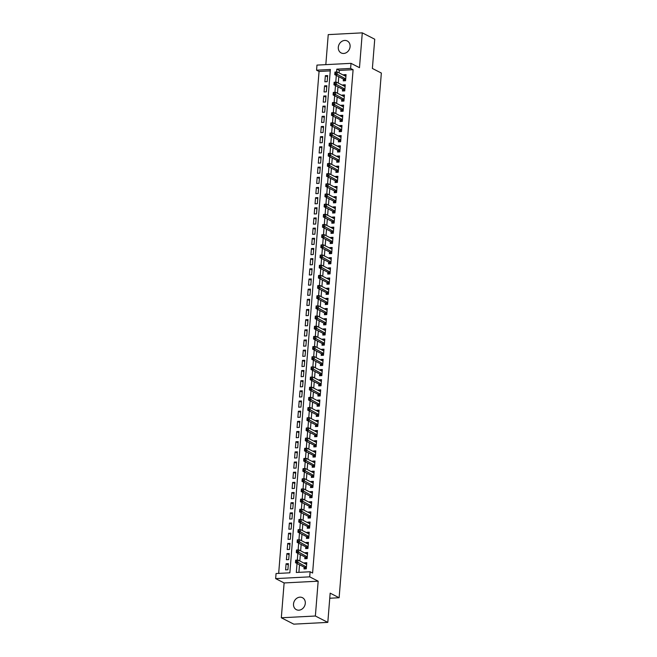 <?xml version="1.0" encoding="UTF-8"?>
<svg xmlns="http://www.w3.org/2000/svg" width="657" height="657" viewBox="0 0 657 657"><rect width="100%" height="100%" fill="white"/><g stroke="black" fill="none" stroke-linecap="round" stroke-linejoin="round"><path stroke-width="0.99" d="M338.306 47.255A6.718 5.683 -62.9 0 0 341.139 52.93A6.718 5.683 -62.9 0 0 350.091 46.647A6.718 5.683 -62.9 0 0 347.257 40.972A6.718 5.683 -62.9 0 0 338.306 47.255M293.515 603.98A6.718 5.683 -62.9 0 0 296.34 609.655A6.718 5.683 -62.9 0 0 305.291 603.372A6.718 5.683 -62.9 0 0 302.466 597.698A6.718 5.683 -62.9 0 0 293.515 603.98M330.249 70.882L319.056 71.465L316.567 70.184L316.97 65.1L351.019 63.343L350.608 68.427L336.803 69.141L336.573 71.999M329.757 598.231L339.127 597.747L381.347 73.05L372.379 68.459L374.736 39.223L362.286 32.85L328.237 34.616L325.823 64.641M339.127 597.747L330.167 593.156L327.81 622.384L293.769 624.15L281.319 617.777L315.368 616.011L318.169 581.182L309.702 576.846L275.653 578.612L276.063 573.528L289.868 572.814L330.364 69.47L316.567 70.184M318.169 581.182L284.12 582.948L281.319 617.777M284.12 582.948L275.653 578.612M319.056 71.465L278.667 573.389M327.81 622.384L315.368 616.011M343.414 79.062L343.266 80.844L345.566 80.721L346.058 74.619L343.759 74.742L343.718 75.276M342.593 89.229L342.453 91.011L344.753 90.888L345.237 84.794L342.938 84.909L342.897 85.443M341.771 99.396L341.632 101.178L343.931 101.063L344.424 94.961L342.125 95.076L342.083 95.61M340.958 109.571L340.811 111.345L343.11 111.23L343.603 105.128L341.303 105.243L341.262 105.777M340.137 119.738L339.998 121.512L342.297 121.397L342.79 115.295L340.49 115.418L340.441 115.944M339.324 129.905L339.176 131.687L341.476 131.564L341.969 125.462L339.669 125.586L339.628 126.119M338.503 140.072L338.363 141.855L340.663 141.731L341.147 135.629L338.848 135.753L338.807 136.286M337.682 150.239L337.542 152.022L339.841 151.898L340.334 145.805L338.035 145.92L337.985 146.454M336.869 160.407L336.721 162.189L339.02 162.074L339.513 155.972L337.213 156.087L337.172 156.621M336.047 170.582L335.908 172.356L338.207 172.241L338.7 166.139L336.392 166.254L336.351 166.788M335.226 180.749L335.086 182.523L337.386 182.408L337.879 176.306L335.579 176.429L335.538 176.955M334.413 190.916L334.265 192.698L336.573 192.575L337.057 186.473L334.758 186.596L334.717 187.13M333.592 201.083L333.452 202.865L335.752 202.742L336.244 196.64L333.945 196.763L333.896 197.297M332.779 211.25L332.631 213.032L334.93 212.909L335.423 206.815L333.124 206.93L333.083 207.464M331.957 221.417L331.818 223.199L334.117 223.084L334.602 216.982L332.302 217.097L332.261 217.631M331.136 231.593L330.997 233.366L333.296 233.251L333.789 227.15L331.489 227.265L331.44 227.798M330.323 241.76L330.175 243.533L332.475 243.418L332.968 237.317L330.668 237.44L330.627 237.974M329.502 251.927L329.362 253.709L331.662 253.586L332.155 247.484L329.847 247.607L329.806 248.141M328.681 262.094L328.541 263.876L330.841 263.753L331.333 257.651L329.034 257.774L328.993 258.308M327.868 272.261L327.72 274.043L330.028 273.92L330.512 267.826L328.213 267.941L328.172 268.475M327.046 282.428L326.907 284.21L329.206 284.095L329.699 277.993L327.4 278.108L327.35 278.642M326.233 292.603L326.086 294.377L328.385 294.262L328.878 288.16L326.578 288.275L326.537 288.809M325.412 302.77L325.272 304.544L327.572 304.429L328.057 298.327L325.757 298.45L325.716 298.984M324.591 312.937L324.451 314.719L326.751 314.596L327.243 308.494L324.944 308.618L324.895 309.151M323.778 323.104L323.63 324.887L325.929 324.763L326.422 318.661L324.123 318.785L324.082 319.318M322.957 333.271L322.817 335.054L325.116 334.93L325.609 328.837L323.301 328.952L323.26 329.486M322.144 343.439L321.996 345.221L324.295 345.106L324.788 339.004L322.488 339.119L322.447 339.653M321.322 353.614L321.174 355.388L323.482 355.273L323.967 349.171L321.667 349.286L321.626 349.82M320.501 363.781L320.361 365.555L322.661 365.44L323.154 359.338L320.854 359.461L320.805 359.995M319.688 373.948L319.54 375.73L321.84 375.607L322.332 369.505L320.033 369.628L319.992 370.162M318.867 384.115L318.727 385.897L321.027 385.774L321.511 379.672L319.212 379.795L319.171 380.329M318.045 394.282L317.906 396.064L320.205 395.949L320.698 389.847L318.399 389.962L318.358 390.496M317.232 404.457L317.085 406.231L319.384 406.116L319.877 400.014L317.577 400.129L317.536 400.663M316.411 414.624L316.272 416.398L318.571 416.283L319.064 410.182L316.764 410.297L316.715 410.83M315.598 424.792L315.45 426.574L317.75 426.45L318.243 420.349L315.943 420.472L315.902 421.006M314.777 434.959L314.637 436.741L316.937 436.618L317.421 430.516L315.122 430.639L315.081 431.173M313.956 445.126L313.816 446.908L316.116 446.785L316.608 440.683L314.309 440.806L314.26 441.34M313.143 455.293L312.995 457.075L315.294 456.96L315.787 450.858L313.488 450.973L313.446 451.507M312.321 465.468L312.182 467.242L314.481 467.127L314.974 461.025L312.666 461.14L312.625 461.674M311.5 475.635L311.361 477.409L313.66 477.294L314.153 471.192L311.853 471.307L311.812 471.841M310.687 485.802L310.539 487.584L312.847 487.461L313.332 481.359L311.032 481.482L310.991 482.016M309.866 495.969L309.726 497.751L312.026 497.628L312.518 491.526L310.219 491.65L310.17 492.183M309.053 506.136L308.905 507.918L311.204 507.795L311.697 501.693L309.398 501.817L309.357 502.35M308.232 516.303L308.092 518.086L310.391 517.971L310.876 511.869L308.576 511.984L308.535 512.517M307.41 526.479L307.271 528.253L309.57 528.138L310.063 522.036L307.763 522.151L307.714 522.685M306.597 536.646L306.449 538.42L308.749 538.305L309.242 532.203L306.942 532.318L306.901 532.852M305.776 546.813L305.636 548.595L307.936 548.472L308.429 542.37L306.121 542.493L306.08 543.027M304.955 556.98L304.815 558.762L307.115 558.639L307.607 552.537L305.308 552.66L305.267 553.194M288.283 564.905L286.082 563.78L285.598 569.882L287.897 569.759L288.382 563.657L286.082 563.78M289.105 554.738L286.904 553.613L286.411 559.715L288.71 559.592L289.203 553.49L286.904 553.613M289.918 544.571L287.725 543.446L287.232 549.548L289.532 549.424L290.024 543.323L287.725 543.446M290.739 534.404L288.538 533.27L288.045 539.372L290.353 539.257L290.837 533.156L288.538 533.27M291.56 524.229L289.359 523.103L288.866 529.205L291.166 529.09L291.659 522.988L289.359 523.103M292.373 514.061L290.172 512.936L289.688 519.038L291.987 518.923L292.48 512.821L290.172 512.936M293.194 503.894L290.994 502.769L290.501 508.871L292.8 508.748L293.293 502.646L290.994 502.769M294.016 493.727L291.815 492.602L291.322 498.704L293.622 498.581L294.114 492.479L291.815 492.602M294.829 483.56L292.628 482.435L292.143 488.529L294.443 488.414L294.927 482.312L292.628 482.435M295.65 473.393L293.449 472.26L292.956 478.362L295.256 478.247L295.749 472.145L293.449 472.26M296.463 463.218L294.27 462.093L293.778 468.195L296.077 468.08L296.57 461.978L294.27 462.093M297.284 453.051L295.083 451.926L294.591 458.028L296.898 457.904L297.383 451.811L295.083 451.926M298.106 442.884L295.905 441.759L295.412 447.86L297.711 447.737L298.204 441.635L295.905 441.759M298.919 432.717L296.718 431.592L296.233 437.693L298.533 437.57L299.025 431.468L296.718 431.592M299.74 422.55L297.539 421.424L297.046 427.518L299.346 427.403L299.838 421.301L297.539 421.424M300.561 412.382L298.36 411.249L297.867 417.351L300.167 417.236L300.66 411.134L298.36 411.249M301.374 402.207L299.173 401.082L298.689 407.184L300.988 407.069L301.473 400.967L299.173 401.082M302.195 392.04L299.994 390.915L299.502 397.017L301.801 396.894L302.294 390.8L299.994 390.915M303.008 381.873L300.816 380.748L300.323 386.85L302.622 386.727L303.115 380.625L300.816 380.748M303.83 371.706L301.629 370.581L301.136 376.683L303.435 376.56L303.928 370.458L301.629 370.581M304.651 361.539L302.45 360.414L301.957 366.507L304.257 366.392L304.749 360.291L302.45 360.414M305.464 351.372L303.263 350.238L302.778 356.34L305.078 356.225L305.562 350.124L303.263 350.238M306.285 341.197L304.084 340.071L303.591 346.173L305.891 346.058L306.384 339.956L304.084 340.071M307.106 331.029L304.905 329.904L304.413 336.006L306.712 335.883L307.205 329.789L304.905 329.904M307.919 320.862L305.719 319.737L305.226 325.839L307.533 325.716L308.018 319.614L305.719 319.737M308.741 310.695L306.54 309.57L306.047 315.672L308.347 315.549L308.839 309.447L306.54 309.57M309.554 300.528L307.353 299.403L306.868 305.497L309.168 305.382L309.661 299.28L307.353 299.403M310.375 290.361L308.174 289.228L307.681 295.33L309.981 295.215L310.474 289.113L308.174 289.228M311.196 280.186L308.995 279.061L308.503 285.163L310.802 285.048L311.295 278.946L308.995 279.061M312.009 270.019L309.808 268.894L309.324 274.996L311.623 274.872L312.108 268.779L309.808 268.894M312.831 259.852L310.63 258.727L310.137 264.828L312.436 264.705L312.929 258.603L310.63 258.727M313.644 249.685L311.451 248.56L310.958 254.661L313.258 254.538L313.75 248.436L311.451 248.56M314.465 239.518L312.264 238.392L311.771 244.486L314.079 244.371L314.563 238.269L312.264 238.392M315.286 229.35L313.085 228.217L312.592 234.319L314.892 234.204L315.385 228.102L313.085 228.217M316.099 219.175L313.898 218.05L313.414 224.152L315.713 224.037L316.206 217.935L313.898 218.05M316.92 209.008L314.719 207.883L314.227 213.985L316.526 213.862L317.019 207.76L314.719 207.883M317.742 198.841L315.541 197.716L315.048 203.818L317.347 203.695L317.84 197.593L315.541 197.716M318.555 188.674L316.354 187.549L315.869 193.651L318.169 193.528L318.653 187.426L316.354 187.549M319.376 178.507L317.175 177.374L316.682 183.475L318.982 183.36L319.474 177.259L317.175 177.374M320.189 168.34L317.996 167.207L317.503 173.308L319.803 173.193L320.296 167.092L317.996 167.207M321.01 158.165L318.809 157.039L318.317 163.141L320.624 163.026L321.109 156.924L318.809 157.039M321.831 147.997L319.63 146.872L319.138 152.974L321.437 152.851L321.93 146.749L319.63 146.872M322.644 137.83L320.444 136.705L319.959 142.807L322.258 142.684L322.751 136.582L320.444 136.705M323.466 127.663L321.265 126.538L320.772 132.64L323.072 132.517L323.564 126.415L321.265 126.538M324.287 117.496L322.086 116.363L321.593 122.465L323.893 122.35L324.386 116.248L322.086 116.363M325.1 107.329L322.899 106.196L322.415 112.298L324.714 112.183L325.199 106.081L322.899 106.196M325.921 97.154L323.72 96.029L323.228 102.131L325.527 102.016L326.02 95.914L323.72 96.029M326.734 86.987L324.542 85.862L324.049 91.964L326.348 91.84L326.841 85.739L324.542 85.862M327.161 81.673L327.654 75.571L325.355 75.695L324.862 81.796L327.161 81.673M297.03 563.509L296.307 572.477L310.112 571.762L312.601 573.044L353.096 69.699L339.299 70.414L339.094 72.911M338.79 76.697L338.281 83.078M337.969 86.864L337.46 93.245M337.156 97.031L336.639 103.412M336.335 107.198L335.826 113.579M335.522 117.373L335.004 123.746M334.7 127.54L334.183 133.921M333.879 137.707L333.37 144.088M333.066 147.874L332.549 154.255M332.245 158.041L331.736 164.422M331.424 168.208L330.914 174.59M330.611 178.384L330.093 184.757M329.789 188.551L329.28 194.932M328.976 198.718L328.459 205.099M328.155 208.885L327.638 215.266M327.334 219.052L326.825 225.433M326.521 229.219L326.003 235.6M325.7 239.394L325.19 245.775M324.887 249.561L324.369 255.943M324.065 259.729L323.548 266.11M323.244 269.896L322.735 276.277M322.431 280.063L321.914 286.444M321.61 290.23L321.101 296.611M320.788 300.405L320.279 306.786M319.975 310.572L319.458 316.953M319.154 320.739L318.645 327.12M318.341 330.906L317.824 337.287M317.52 341.073L317.002 347.454M316.699 351.24L316.189 357.622M315.886 361.416L315.368 367.797M315.064 371.583L314.555 377.964M314.243 381.75L313.734 388.131M313.43 391.917L312.913 398.298M312.609 402.084L312.1 408.465M311.796 412.251L311.278 418.632M310.975 422.426L310.457 428.807M310.153 432.593L309.644 438.975M309.34 442.761L308.823 449.142M308.519 452.928L308.01 459.309M307.698 463.095L307.189 469.476M306.885 473.27L306.367 479.643M306.063 483.437L305.554 489.818M305.25 493.604L304.733 499.985M304.429 503.771L303.912 510.152M303.608 513.938L303.099 520.319M302.795 524.105L302.277 530.486M301.974 534.281L301.464 540.654M301.161 544.448L300.643 550.829M300.339 554.615L299.822 560.996M299.518 564.782L298.91 572.346M304.142 567.147L303.994 568.929L306.302 568.806L306.786 562.712L304.487 562.827L304.446 563.361M351.019 63.343L359.486 67.679L362.286 32.85M353.096 69.699L350.608 68.427M310.112 571.762L309.702 576.846M336.302 75.424L335.76 82.166M335.481 85.591L334.939 92.333M334.668 95.758L334.126 102.5M333.846 105.925L333.304 112.675M333.025 116.092L332.483 122.843M332.212 126.259L331.67 133.01M331.391 136.434L330.849 143.177M330.578 146.601L330.028 153.344M329.757 156.768L329.214 163.511M328.935 166.935L328.393 173.686M328.122 177.103L327.58 183.853M327.301 187.27L326.759 194.02M326.48 197.445L325.938 204.187M325.667 207.612L325.125 214.354M324.845 217.779L324.303 224.522M324.032 227.946L323.49 234.697M323.211 238.113L322.669 244.864M322.39 248.28L321.848 255.031M321.577 258.456L321.035 265.198M320.756 268.623L320.214 275.365M319.943 278.79L319.392 285.532M319.121 288.957L318.579 295.707M318.3 299.124L317.758 305.875M317.487 309.299L316.945 316.042M316.666 319.466L316.124 326.209M315.845 329.633L315.303 336.376M315.032 339.8L314.489 346.543M314.21 349.967L313.668 356.718M313.397 360.135L312.847 366.885M312.576 370.31L312.034 377.052M311.755 380.477L311.213 387.219M310.942 390.644L310.4 397.386M310.12 400.811L309.578 407.554M309.299 410.978L308.757 417.729M308.486 421.145L307.944 427.896M307.665 431.321L307.123 438.063M306.852 441.488L306.302 448.23M306.031 451.655L305.489 458.397M305.209 461.822L304.667 468.572M304.396 471.989L303.854 478.739M303.575 482.156L303.033 488.907M302.754 492.331L302.212 499.074M301.941 502.498L301.399 509.241M301.12 512.665L300.577 519.408M300.306 522.832L299.764 529.583M299.485 532.999L298.943 539.75M298.664 543.167L298.122 549.917M297.851 553.342L297.309 560.084M339.299 70.414L336.803 69.141M306.688 563.952L304.487 562.827M327.556 76.82L325.355 75.695M307.509 553.785L305.308 552.66M308.322 543.618L306.121 542.493M309.143 533.451L306.942 532.318M309.964 523.284L307.763 522.151M310.777 513.109L308.576 511.984M311.599 502.942L309.398 501.817M312.412 492.775L310.219 491.65M313.233 482.608L311.032 481.482M314.054 472.44L311.853 471.307M314.867 462.273L312.666 461.14M315.688 452.098L313.488 450.973M316.51 441.931L314.309 440.806M317.323 431.764L315.122 430.639M318.144 421.597L315.943 420.472M318.957 411.43L316.764 410.297M319.778 401.263L317.577 400.129M320.6 391.087L318.399 389.962M321.413 380.92L319.212 379.795M322.234 370.753L320.033 369.628M323.055 360.586L320.854 359.461M323.868 350.419L321.667 349.286M324.689 340.244L322.488 339.119M325.502 330.077L323.301 328.952M326.324 319.91L324.123 318.785M327.145 309.743L324.944 308.618M327.958 299.576L325.757 298.45M328.779 289.409L326.578 288.275M329.592 279.233L327.4 278.108M330.414 269.066L328.213 267.941M331.235 258.899L329.034 257.774M332.048 248.732L329.847 247.607M332.869 238.565L330.668 237.44M333.69 228.398L331.489 227.265M334.503 218.223L332.302 217.097M335.325 208.055L333.124 206.93M336.138 197.888L333.945 196.763M336.959 187.721L334.758 186.596M337.78 177.554L335.579 176.429M338.593 167.387L336.392 166.254M339.414 157.212L337.213 156.087M340.236 147.045L338.035 145.92M341.049 136.878L338.848 135.753M341.87 126.711L339.669 125.586M342.683 116.544L340.49 115.418M343.504 106.377L341.303 105.243M344.325 96.201L342.125 95.076M345.139 86.034L342.938 84.909M345.96 75.867L343.759 74.742M305.645 568.847L304.717 567.525A1.051 0.501 87 0 0 304.536 567.352L295.478 562.712L295.683 560.166L297.982 560.051L306.647 564.486M296.586 560.52L297.982 560.051L297.777 562.589L295.478 562.712L295.584 561.579L296.504 561.53L296.586 560.52L295.666 560.561L295.584 561.579M306.441 567.032L296.504 561.53M306.466 558.672L305.538 557.35A1.051 0.501 87 0 0 305.357 557.185L296.299 552.545L296.496 549.999L298.804 549.884L307.46 554.319M297.399 550.344L298.804 549.884L298.598 552.422L296.299 552.545L296.397 551.412L297.317 551.363L297.399 550.344L296.479 550.394L296.397 551.412M307.262 556.865L297.317 551.363M307.279 548.505L306.359 547.182A1.051 0.501 87 0 0 306.178 547.018L297.112 542.37L297.317 539.832L299.617 539.709L308.281 544.152M298.221 540.177L299.617 539.709L299.411 542.255L297.112 542.37L297.219 541.245L298.138 541.196L298.221 540.177L297.301 540.226L297.219 541.245M308.076 546.69L298.138 541.196M308.1 538.338L307.172 537.015A1.051 0.501 87 0 0 306.991 536.851L297.933 532.203L298.138 529.665L300.438 529.542L309.102 533.985M299.034 530.01L300.438 529.542L300.233 532.088L297.933 532.203L298.032 531.078L298.951 531.028L299.034 530.01L298.114 530.059L298.032 531.078M308.897 536.523L298.951 531.028M308.913 528.171L307.993 526.848A1.051 0.501 87 0 0 307.813 526.676L298.746 522.036L298.951 519.498L301.251 519.375L309.915 523.818M299.855 519.843L301.251 519.375L301.046 521.921L298.746 522.036L298.853 520.911L299.773 520.861L299.855 519.843L298.935 519.892L298.853 520.911M309.71 526.356L299.773 520.861M309.734 518.003L308.806 516.681A1.051 0.501 87 0 0 308.626 516.509L299.567 511.869L299.773 509.323L302.072 509.208L310.736 513.643M300.676 509.676L302.072 509.208L301.867 511.746L299.567 511.869L299.674 510.735L300.594 510.694L300.676 509.676L299.756 509.725L299.674 510.735M310.531 516.188L300.594 510.694M310.556 507.836L309.628 506.514A1.051 0.501 87 0 0 309.447 506.342L300.389 501.702L300.594 499.156L302.893 499.041L311.558 503.476M301.489 499.509L302.893 499.041L302.688 501.578L300.389 501.702L300.487 500.568L301.407 500.519L301.489 499.509L300.569 499.55L300.487 500.568M311.352 506.021L301.407 500.519M311.369 497.661L310.449 496.339A1.051 0.501 87 0 0 310.268 496.175L301.202 491.535L301.407 488.989L303.706 488.874L312.371 493.308M302.31 489.334L303.706 488.874L303.501 491.411L301.202 491.535L301.308 490.401L302.228 490.352L302.31 489.334L301.391 489.383L301.308 490.401M312.165 495.854L302.228 490.352M312.19 487.494L311.262 486.172A1.051 0.501 87 0 0 311.081 486.008L302.023 481.359L302.228 478.822L304.528 478.698L313.192 483.141M303.132 479.167L304.528 478.698L304.322 481.244L302.023 481.359L302.13 480.234L303.049 480.185L303.132 479.167L302.212 479.216L302.13 480.234M312.987 485.679L303.049 480.185M313.011 477.327L312.083 476.005A1.051 0.501 87 0 0 311.903 475.84L302.836 471.192L303.041 468.655L305.341 468.531L314.005 472.974M303.945 468.999L305.341 468.531L305.144 471.077L302.836 471.192L302.943 470.067L303.863 470.018L303.945 468.999L303.025 469.049L302.943 470.067M313.808 475.512L303.863 470.018M313.824 467.16L312.896 465.838A1.051 0.501 87 0 0 312.724 465.665L303.657 461.025L303.863 458.487L306.162 458.364L314.826 462.799M304.766 458.832L306.162 458.364L305.957 460.91L303.657 461.025L303.764 459.9L304.684 459.851L304.766 458.832L303.846 458.882L303.764 459.9M314.621 465.345L304.684 459.851M314.646 456.993L313.718 455.671A1.051 0.501 87 0 0 313.537 455.498L304.478 450.858L304.684 448.312L306.983 448.197L315.647 452.632M305.579 448.665L306.983 448.197L306.778 450.735L304.478 450.858L304.577 449.725L305.497 449.684L305.579 448.665L304.659 448.715L304.577 449.725M315.442 455.178L305.497 449.684M315.459 446.817L314.539 445.503A1.051 0.501 87 0 0 314.358 445.331L305.291 440.691L305.497 438.145L307.796 438.03L316.46 442.465M306.4 438.498L307.796 438.03L307.591 440.568L305.291 440.691L305.398 439.558L306.318 439.508L306.4 438.498L305.48 438.539L305.398 439.558M316.255 445.011L306.318 439.508M316.28 436.65L315.352 435.328A1.051 0.501 87 0 0 315.171 435.164L306.113 430.524L306.318 427.978L308.618 427.863L317.282 432.298M307.221 428.323L308.618 427.863L308.412 430.401L306.113 430.524L306.219 429.391L307.139 429.341L307.221 428.323L306.302 428.372L306.219 429.391M317.076 434.844L307.139 429.341M317.101 426.483L316.173 425.161A1.051 0.501 87 0 0 315.992 424.997L306.934 420.349L307.131 417.811L309.439 417.688L318.103 422.131M308.034 418.156L309.439 417.688L309.233 420.234L306.934 420.349L307.033 419.223L307.952 419.174L308.034 418.156L307.115 418.205L307.033 419.223M317.898 424.668L307.952 419.174M317.914 416.316L316.994 414.994A1.051 0.501 87 0 0 316.814 414.83L307.747 410.182L307.952 407.644L310.252 407.521L318.916 411.964M308.856 407.989L310.252 407.521L310.047 410.067L307.747 410.182L307.854 409.056L308.774 409.007L308.856 407.989L307.936 408.038L307.854 409.056M318.711 414.501L308.774 409.007M318.735 406.149L317.807 404.827A1.051 0.501 87 0 0 317.627 404.655L308.568 400.014L308.774 397.477L311.073 397.354L319.737 401.788M309.677 397.822L311.073 397.354L310.868 399.899L308.568 400.014L308.675 398.889L309.595 398.84L309.677 397.822L308.749 397.871L308.675 398.889M319.532 404.334L309.595 398.84M319.548 395.982L318.629 394.66A1.051 0.501 87 0 0 318.448 394.487L309.381 389.847L309.587 387.302L311.886 387.187L320.55 391.621M310.49 387.655L311.886 387.187L311.689 389.724L309.381 389.847L309.488 388.714L310.408 388.673L310.49 387.655L309.57 387.704L309.488 388.714M320.353 394.167L310.408 388.673M320.37 385.807L319.442 384.493A1.051 0.501 87 0 0 319.269 384.32L310.203 379.68L310.408 377.134L312.707 377.019L321.372 381.454M311.311 377.488L312.707 377.019L312.502 379.557L310.203 379.68L310.309 378.547L311.229 378.498L311.311 377.488L310.391 377.529L310.309 378.547M321.166 384L311.229 378.498M321.191 375.64L320.263 374.318A1.051 0.501 87 0 0 320.082 374.153L311.024 369.513L311.229 366.967L313.529 366.852L322.193 371.287M312.124 367.312L313.529 366.852L313.323 369.39L311.024 369.513L311.122 368.38L312.042 368.331L312.124 367.312L311.204 367.362L311.122 368.38M321.987 373.825L312.042 368.331M322.004 365.473L321.084 364.15A1.051 0.501 87 0 0 320.903 363.986L311.837 359.338L312.042 356.8L314.342 356.677L323.006 361.12M312.946 357.145L314.342 356.677L314.136 359.223L311.837 359.338L311.944 358.213L312.863 358.164L312.946 357.145L312.026 357.194L311.944 358.213M322.801 363.658L312.863 358.164M322.825 355.306L321.897 353.983A1.051 0.501 87 0 0 321.716 353.811L312.658 349.171L312.863 346.633L315.163 346.51L323.827 350.953M313.767 346.978L315.163 346.51L314.958 349.056L312.658 349.171L312.765 348.046L313.685 347.996L313.767 346.978L312.847 347.027L312.765 348.046M323.622 353.491L313.685 347.996M323.646 345.139L322.718 343.816A1.051 0.501 87 0 0 322.538 343.644L313.479 339.004L313.676 336.466L315.984 336.343L324.648 340.778M314.58 336.811L315.984 336.343L315.779 338.889L313.479 339.004L313.578 337.87L314.498 337.829L314.58 336.811L313.66 336.86L313.578 337.87M324.443 343.324L314.498 337.829M324.459 334.971L323.54 333.649A1.051 0.501 87 0 0 323.359 333.477L314.292 328.837L314.498 326.291L316.797 326.176L325.461 330.611M315.401 326.644L316.797 326.176L316.592 328.714L314.292 328.837L314.399 327.703L315.319 327.662L315.401 326.644L314.481 326.693L314.399 327.703M325.256 333.156L315.319 327.662M325.281 324.796L324.353 323.482A1.051 0.501 87 0 0 324.172 323.31L315.114 318.67L315.319 316.124L317.618 316.009L326.283 320.444M316.214 316.477L317.618 316.009L317.413 318.546L315.114 318.67L315.212 317.536L316.14 317.487L316.214 316.477L315.294 316.518L315.212 317.536M326.077 322.989L316.14 317.487M326.094 314.629L325.174 313.307A1.051 0.501 87 0 0 324.993 313.143L315.927 308.503L316.132 305.957L318.431 305.842L327.096 310.276M317.035 306.302L318.431 305.842L318.234 308.379L315.927 308.503L316.033 307.369L316.953 307.32L317.035 306.302L316.116 306.351L316.033 307.369M326.89 312.814L316.953 307.32M326.915 304.462L325.987 303.14A1.051 0.501 87 0 0 325.815 302.976L316.748 298.327L316.953 295.79L319.253 295.666L327.917 300.109M317.857 296.135L319.253 295.666L319.047 298.212L316.748 298.327L316.855 297.202L317.774 297.153L317.857 296.135L316.937 296.184L316.855 297.202M327.712 302.647L317.774 297.153M327.736 294.295L326.808 292.973A1.051 0.501 87 0 0 326.628 292.8L317.569 288.16L317.774 285.623L320.074 285.499L328.738 289.942M318.67 285.967L320.074 285.499L319.869 288.045L317.569 288.16L317.668 287.035L318.588 286.986L318.67 285.967L317.75 286.017L317.668 287.035M328.533 292.48L318.588 286.986M328.549 284.128L327.629 282.806A1.051 0.501 87 0 0 327.449 282.633L318.382 277.993L318.588 275.455L320.887 275.332L329.551 279.767M319.491 275.8L320.887 275.332L320.682 277.878L318.382 277.993L318.489 276.86L319.409 276.819L319.491 275.8L318.571 275.85L318.489 276.86M329.346 282.313L319.409 276.819M329.371 273.961L328.443 272.639A1.051 0.501 87 0 0 328.262 272.466L319.203 267.826L319.409 265.28L321.708 265.165L330.372 269.6M320.312 265.633L321.708 265.165L321.503 267.703L319.203 267.826L319.31 266.693L320.23 266.652L320.312 265.633L319.392 265.674L319.31 266.693M330.167 272.146L320.23 266.652M330.192 263.786L329.264 262.472A1.051 0.501 87 0 0 329.083 262.299L320.025 257.659L320.222 255.113L322.53 254.998L331.185 259.433M321.125 255.466L322.53 254.998L322.324 257.536L320.025 257.659L320.123 256.526L321.043 256.476L321.125 255.466L320.205 255.507L320.123 256.526M330.988 261.979L321.043 256.476M331.005 253.618L330.085 252.296A1.051 0.501 87 0 0 329.904 252.132L320.838 247.492L321.043 244.946L323.343 244.831L332.007 249.266M321.946 245.291L323.343 244.831L323.137 247.369L320.838 247.492L320.945 246.359L321.864 246.309L321.946 245.291L321.027 245.34L320.945 246.359M331.801 251.803L321.864 246.309M331.826 243.451L330.898 242.129A1.051 0.501 87 0 0 330.717 241.965L321.659 237.317L321.864 234.779L324.164 234.656L332.828 239.099M322.759 235.124L324.164 234.656L323.958 237.202L321.659 237.317L321.758 236.192L322.677 236.142L322.759 235.124L321.84 235.173L321.758 236.192M332.623 241.636L322.677 236.142M332.639 233.284L331.719 231.962A1.051 0.501 87 0 0 331.539 231.79L322.472 227.15L322.677 224.612L324.977 224.489L333.641 228.932M323.581 224.957L324.977 224.489L324.772 227.035L322.472 227.15L322.579 226.024L323.499 225.975L323.581 224.957L322.661 225.006L322.579 226.024M333.436 231.469L323.499 225.975M333.46 223.117L332.532 221.795A1.051 0.501 87 0 0 332.352 221.623L323.293 216.982L323.499 214.437L325.798 214.322L334.462 218.756M324.402 214.79L325.798 214.322L325.593 216.867L323.293 216.982L323.4 215.849L324.32 215.808L324.402 214.79L323.482 214.839L323.4 215.849M334.257 221.302L324.32 215.808M334.282 212.95L333.354 211.628A1.051 0.501 87 0 0 333.173 211.455L324.115 206.815L324.32 204.27L326.619 204.155L335.284 208.589M325.215 204.623L326.619 204.155L326.414 206.692L324.115 206.815L324.213 205.682L325.133 205.633L325.215 204.623L324.295 204.664L324.213 205.682M335.078 211.135L325.133 205.633M335.095 202.775L334.175 201.453A1.051 0.501 87 0 0 333.994 201.288L324.928 196.648L325.133 194.102L327.432 193.987L336.097 198.422M326.036 194.447L327.432 193.987L327.227 196.525L324.928 196.648L325.034 195.515L325.954 195.466L326.036 194.447L325.116 194.497L325.034 195.515M335.891 200.968L325.954 195.466M335.916 192.608L334.988 191.286A1.051 0.501 87 0 0 334.807 191.121L325.749 186.481L325.954 183.935L328.254 183.812L336.918 188.255M326.858 184.28L328.254 183.812L328.048 186.358L325.749 186.481L325.856 185.348L326.775 185.299L326.858 184.28L325.938 184.33L325.856 185.348M336.713 190.793L326.775 185.299M336.737 182.441L335.809 181.118A1.051 0.501 87 0 0 335.628 180.954L326.562 176.306L326.767 173.768L329.067 173.645L337.731 178.088M327.671 174.113L329.067 173.645L328.87 176.191L326.562 176.306L326.669 175.181L327.588 175.132L327.671 174.113L326.751 174.162L326.669 175.181M337.534 180.626L327.588 175.132M337.55 172.274L336.622 170.951A1.051 0.501 87 0 0 336.45 170.779L327.383 166.139L327.588 163.601L329.888 163.478L338.552 167.921M328.492 163.946L329.888 163.478L329.683 166.024L327.383 166.139L327.49 165.014L328.41 164.964L328.492 163.946L327.572 163.995L327.49 165.014M338.347 170.459L328.41 164.964M338.371 162.107L337.443 160.784A1.051 0.501 87 0 0 337.263 160.612L328.204 155.972L328.41 153.426L330.709 153.311L339.373 157.746M329.305 153.779L330.709 153.311L330.504 155.857L328.204 155.972L328.303 154.838L329.223 154.797L329.305 153.779L328.385 153.828L328.303 154.838M339.168 160.292L329.223 154.797M339.184 151.939L338.265 150.617A1.051 0.501 87 0 0 338.084 150.445L329.017 145.805L329.223 143.259L331.522 143.144L340.186 147.579M330.126 143.612L331.522 143.144L331.317 145.682L329.017 145.805L329.124 144.671L330.044 144.622L330.126 143.612L329.206 143.653L329.124 144.671M339.981 150.125L330.044 144.622M340.006 141.764L339.078 140.442A1.051 0.501 87 0 0 338.897 140.278L329.839 135.638L330.044 133.092L332.343 132.977L341.008 137.412M330.947 133.437L332.343 132.977L332.138 135.514L329.839 135.638L329.945 134.504L330.865 134.455L330.947 133.437L330.028 133.486L329.945 134.504M340.802 139.957L330.865 134.455M340.827 131.597L339.899 130.275A1.051 0.501 87 0 0 339.718 130.111L330.66 125.471L330.857 122.925L333.165 122.802L341.829 127.244M331.76 123.27L333.165 122.802L332.959 125.347L330.66 125.471L330.758 124.337L331.678 124.288L331.76 123.27L330.841 123.319L330.758 124.337M341.624 129.782L331.678 124.288M341.64 121.43L340.72 120.108A1.051 0.501 87 0 0 340.54 119.944L331.473 115.295L331.678 112.758L333.978 112.634L342.642 117.077M332.582 113.103L333.978 112.634L333.772 115.18L331.473 115.295L331.58 114.17L332.499 114.121L332.582 113.103L331.662 113.152L331.58 114.17M342.437 119.615L332.499 114.121M342.461 111.263L341.533 109.941A1.051 0.501 87 0 0 341.353 109.768L332.294 105.128L332.499 102.591L334.799 102.467L343.463 106.91M333.403 102.935L334.799 102.467L334.594 105.013L332.294 105.128L332.401 104.003L333.321 103.954L333.403 102.935L332.475 102.985L332.401 104.003M343.258 109.448L333.321 103.954M343.274 101.096L342.354 99.774A1.051 0.501 87 0 0 342.174 99.601L333.107 94.961L333.313 92.415L335.612 92.3L344.276 96.735M334.216 92.768L335.612 92.3L335.415 94.846L333.107 94.961L333.214 93.828L334.134 93.787L334.216 92.768L333.296 92.818L333.214 93.828M344.079 99.281L334.134 93.787M344.096 90.929L343.168 89.607A1.051 0.501 87 0 0 342.995 89.434L333.928 84.794L334.134 82.248L336.433 82.133L345.097 86.568M335.037 82.601L336.433 82.133L336.228 84.671L333.928 84.794L334.035 83.661L334.955 83.611L335.037 82.601L334.117 82.642L334.035 83.661M344.892 89.114L334.955 83.611M344.917 80.754L343.989 79.431A1.051 0.501 87 0 0 343.808 79.267L334.75 74.627L334.955 72.081L337.255 71.966L345.919 76.401M335.85 72.426L337.255 71.966L337.049 74.504L334.75 74.627L334.848 73.494L335.768 73.444L335.85 72.426L334.93 72.475L334.848 73.494M345.713 78.947L335.768 73.444M306.408 567.434L304.717 567.525M306.425 567.254L304.536 567.352M307.23 557.267L305.538 557.35M307.238 557.087L305.357 557.185M308.043 547.1L306.359 547.182M308.059 546.92L306.178 547.018M308.864 536.925L307.172 537.015M308.88 536.753L306.991 536.851M309.677 526.758L307.993 526.848M309.693 526.586L307.813 526.676M310.498 516.591L308.806 516.681M310.515 516.41L308.626 516.509M311.319 506.424L309.628 506.514M311.328 506.243L309.447 506.342M312.132 496.257L310.449 496.339M312.149 496.076L310.268 496.175M312.954 486.09L311.262 486.172M312.97 485.909L311.081 486.008M313.775 475.914L312.083 476.005M313.783 475.742L311.903 475.84M314.588 465.747L312.896 465.838M314.604 465.567L312.724 465.665M315.409 455.58L313.718 455.671M315.426 455.4L313.537 455.498M316.222 445.413L314.539 445.503M316.239 445.232L314.358 445.331M317.044 435.246L315.352 435.328M317.06 435.065L315.171 435.164M317.865 425.079L316.173 425.161M317.873 424.898L315.992 424.997M318.678 414.904L316.994 414.994M318.694 414.731L316.814 414.83M319.499 404.737L317.807 404.827M319.516 404.556L317.627 404.655M320.32 394.57L318.629 394.66M320.329 394.389L318.448 394.487M321.133 384.402L319.442 384.493M321.15 384.222L319.269 384.32M321.955 374.235L320.263 374.318M321.971 374.055L320.082 374.153M322.768 364.068L321.084 364.15M322.784 363.888L320.903 363.986M323.589 353.893L321.897 353.983M323.605 353.721L321.716 353.811M324.41 343.726L322.718 343.816M324.418 343.545L322.538 343.644M325.223 333.559L323.54 333.649M325.24 333.378L323.359 333.477M326.044 323.392L324.353 323.482M326.061 323.211L324.172 323.31M326.866 313.225L325.174 313.307M326.874 313.044L324.993 313.143M327.679 303.058L325.987 303.14M327.695 302.877L325.815 302.976M328.5 292.882L326.808 292.973M328.516 292.71L326.628 292.8M329.313 282.715L327.629 282.806M329.329 282.535L327.449 282.633M330.134 272.548L328.443 272.639M330.151 272.368L328.262 272.466M330.956 262.381L329.264 262.472M330.964 262.2L329.083 262.299M331.769 252.214L330.085 252.296M331.785 252.033L329.904 252.132M332.59 242.047L330.898 242.129M332.606 241.866L330.717 241.965M333.403 231.872L331.719 231.962M333.419 231.699L331.539 231.79M334.224 221.705L332.532 221.795M334.241 221.524L332.352 221.623M335.045 211.538L333.354 211.628M335.054 211.357L333.173 211.455M335.858 201.37L334.175 201.453M335.875 201.19L333.994 201.288M336.68 191.203L334.988 191.286M336.696 191.023L334.807 191.121M337.501 181.036L335.809 181.118M337.509 180.856L335.628 180.954M338.314 170.861L336.622 170.951M338.33 170.689L336.45 170.779M339.135 160.694L337.443 160.784M339.152 160.513L337.263 160.612M339.948 150.527L338.265 150.617M339.965 150.346L338.084 150.445M340.769 140.36L339.078 140.442M340.786 140.179L338.897 140.278M341.591 130.193L339.899 130.275M341.599 130.012L339.718 130.111M342.404 120.017L340.72 120.108M342.42 119.845L340.54 119.944M343.225 109.85L341.533 109.941M343.241 109.678L341.353 109.768M344.046 99.683L342.354 99.774M344.054 99.503L342.174 99.601M344.859 89.516L343.168 89.607M344.876 89.336L342.995 89.434M345.681 79.349L343.989 79.431M345.697 79.169L343.808 79.267"/></g></svg>

